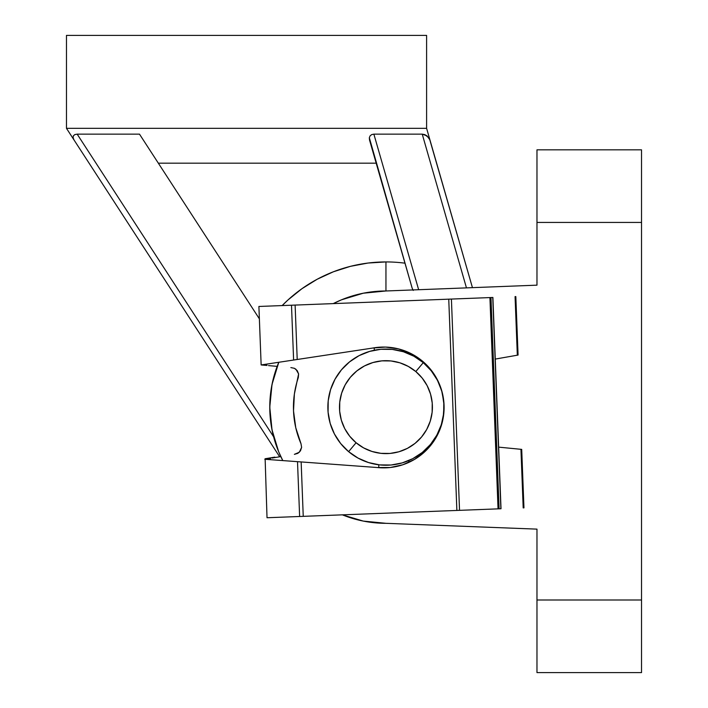 <?xml version="1.0" encoding="UTF-8"?>
<svg xmlns="http://www.w3.org/2000/svg" width="708" height="708" viewBox="0 0 708 708"><rect width="100%" height="100%" fill="white"/><g stroke="black" fill="none" stroke-linecap="round" stroke-linejoin="round"><path stroke-width="1.06" d="M269.775 407.144A116.174 116.174 0 0 1 278.793 362.275L272.005 384.488L269.775 407.144L272.005 429.809L278.616 451.607L282.793 460.589A116.174 116.174 0 0 1 269.775 407.144M333.264 303.608A116.174 116.174 0 0 1 341.486 299.82L333.264 303.608A116.174 116.174 0 0 1 385.949 290.979L536.974 285.165L536.974 222.436L641.528 222.436L641.528 599.995L536.974 599.995L536.974 529.133L385.949 523.318L363.284 521.088L342.389 514.849A116.174 116.174 0 0 0 385.949 523.318A116.174 116.174 0 0 1 342.389 514.849A116.174 116.174 0 0 0 385.949 523.318A116.174 116.174 0 0 1 342.389 514.849M341.486 299.82L363.284 293.209L385.949 290.979L536.974 285.165L536.974 149.999M443.978 404.604L443.447 398.931M442.367 393.329L440.739 387.869M438.588 382.594L435.924 377.55M432.783 372.797L429.198 368.372M425.181 364.319L420.8 360.682M421.596 453.005L423.464 452.934L421.596 453.005L424.72 450.394M428.774 446.385L432.42 441.996M435.606 437.279L438.323 432.261M440.535 427.012L442.217 421.561M441.712 390.887L443.81 402.073L441.712 390.887L437.464 380.32L431.243 370.78L423.278 362.646L415.808 371.55A46.471 46.471 0 0 0 350.345 377.284A46.471 46.471 0 0 0 356.089 442.748L363.602 447.89L371.983 451.465L380.895 453.341L390.011 453.439L398.958 451.757L407.41 448.359L415.038 443.385L421.552 437.013L426.694 429.49L430.269 421.11L432.137 412.198L432.234 403.091L430.553 394.135L427.163 385.683L422.18 378.054L415.808 371.55L408.286 366.408L399.914 362.823L390.993 360.956L381.886 360.859L372.939 362.54L364.478 365.939L356.85 370.912L350.345 377.284L345.203 384.807L341.628 393.188L339.751 402.1L339.654 411.206L341.336 420.163L344.734 428.614L349.717 436.243L356.089 442.748L348.619 451.651A58.083 58.083 0 0 1 341.442 369.824A58.083 58.083 0 0 1 423.278 362.646A58.083 58.083 0 0 0 341.442 369.824A58.083 58.083 0 0 0 348.619 451.651L340.654 443.518L334.433 433.977L330.185 423.411L328.087 412.224L328.202 400.834L330.548 389.692L335.017 379.223L341.442 369.824L349.584 361.859L359.115 355.628L369.682 351.389L380.869 349.283L392.259 349.407L403.401 351.743L413.879 356.221L423.278 362.646A58.083 58.083 0 0 1 430.455 444.474A58.083 58.083 0 0 1 348.619 451.651A58.083 58.083 0 0 0 430.455 444.474A58.083 58.083 0 0 0 423.278 362.646L415.808 371.55A46.471 46.471 0 0 1 421.552 437.013A46.471 46.471 0 0 1 356.089 442.748L348.619 451.651L358.018 458.076L368.487 462.545L379.638 464.89L391.02 465.014L402.215 462.908L412.782 458.669L422.313 452.439L430.455 444.474L436.88 435.075L441.349 424.605L443.686 413.463L443.81 402.073L443.695 413.445M641.528 672.432L641.528 149.999M536.974 672.432L536.974 529.133L385.949 523.318M536.974 599.995L536.974 672.6L641.528 672.6L641.528 599.995L536.974 599.995M641.528 222.436L641.528 149.831L536.974 149.831L536.974 222.436L641.528 222.436M265.128 458.749L268.536 458.182L265.128 458.749M274.846 457.129L268.536 458.182L274.846 457.129M443.164 418.039L444.058 405.144A60.41 60.41 0 0 1 377.276 467.528A60.41 60.41 0 0 0 433.367 441.836L439.553 430.455L443.164 418.039A60.41 60.41 0 0 0 444.058 405.144L442.181 392.347L437.624 380.249L430.597 369.39L421.419 360.284L410.516 353.336L398.383 348.867L385.568 347.079L372.682 348.062L297.21 359.487L295.121 305.077L448.748 299.165L456.872 510.441L303.245 516.353L301.148 461.935L377.276 467.528L390.205 467.519L402.834 464.758L414.596 459.368L424.933 451.607L433.385 441.819L439.553 430.455M433.393 441.801A60.41 60.41 0 0 0 443.164 418.065M410.498 353.327A60.41 60.41 0 0 0 372.682 348.062L293.608 360.036L291.501 305.219L295.121 305.077L297.21 359.487L293.608 360.036L291.501 305.219L258.898 306.467L451.412 299.068L459.536 510.344L456.872 510.441L448.748 299.165L489.918 297.581L498.043 508.857L499.096 508.822L490.971 297.546L492.75 297.475L501.016 508.742L499.096 508.822L490.971 297.546L489.918 297.581L498.043 508.857L459.536 510.344L451.412 299.068L492.75 297.475L500.875 508.751L299.626 516.486L297.51 461.669L301.148 461.935L303.245 516.353L299.626 516.486L297.51 461.669L265.358 459.306L268.553 458.642M261.721 364.859L293.608 360.036L261.721 364.859L266.827 364.089L266.881 365.452L261.155 364.947L266.881 365.452L266.827 364.089M264.96 365.284L261.526 364.983M276.624 367.85L277.164 366.372L271.916 365.903M265.146 459.2L267.022 517.743L299.626 516.486L267.049 517.743M275.439 457.492L280.828 456.598A116.174 116.174 0 0 1 272.005 429.791M268.456 363.841L272.881 363.169M276.049 362.691L270.845 363.478M266.19 365.39L266.978 365.461M277.164 366.363L268.474 365.594L277.164 366.372A116.174 116.174 0 0 0 272.005 384.524M282.439 460.563L272.146 459.811M285.634 460.802L284.253 460.696M276.731 457.28L272.031 458.058L276.731 457.28M269.766 458.439L265.35 459.173L270.456 458.324L270.509 459.687L265.358 459.306L377.276 467.528M292.758 360.16L295.758 359.708M299.679 461.828L296.661 461.607M437.624 380.249L442.181 392.347A60.41 60.41 0 0 1 444.058 405.135A60.41 60.41 0 0 0 372.682 348.062L385.568 347.079M264.783 459.262L265.358 459.306M374.222 347.796L374.311 350.239L374.222 347.796M378.718 464.784L378.833 467.678L378.718 464.784M294.378 454.35L299.325 452.244L301.617 447.385L301.024 443.81L295.758 427.712L293.519 410.932L294.386 394.02L298.617 373.939L295.944 369.293L294.413 368.31L290.864 367.585L294.413 368.31L297.21 370.611L298.617 373.939L298.307 377.541C294.652 388.506 293.059 399.631 293.519 410.932C293.979 422.225 296.475 433.181 301.024 443.81L301.617 447.385L300.475 450.828L297.864 453.341L294.378 454.35M517.858 355.106L495.264 359.08L517.327 355.195L515.07 296.617L517.327 355.195M498.644 447.137L521.477 449.359L520.946 449.315L523.194 507.893L523.955 507.866L521.707 449.385L523.955 507.866L523.194 507.893L520.946 449.315L498.644 447.137L521.238 449.341M518.079 355.062L515.822 296.59L515.07 296.617L515.822 296.59L518.017 355.071M408.852 462.386L408.781 460.554L408.852 462.386M404.613 352.142L404.56 350.77L404.613 352.142M419.41 358.744L418.127 358.788L419.41 358.744M492.892 297.466L501.016 508.742M442.173 392.321A60.41 60.41 0 0 0 421.437 360.292M421.402 360.266A60.41 60.41 0 0 0 410.534 353.345M284.067 361.478L285.634 361.239M296.74 359.558L297.21 359.487M301.148 461.935L300.679 461.899M277.554 460.209L274.554 459.988M270.509 459.687L270.456 458.324M385.949 261.933A145.211 145.211 0 0 0 282.173 305.573L287.988 299.953L301.927 288.714L317.14 279.271L333.406 271.775L350.469 266.332L368.071 263.04L385.949 261.933A145.211 145.211 0 0 1 404.967 263.181A145.211 145.211 0 0 0 385.949 261.933L385.949 290.979L385.949 261.933M139.494 134.148L77.172 134.148L273.624 436.809L77.172 134.148L74.809 134.591L73.375 135.847L73.101 137.733L74.013 139.954L279.669 456.793L66.472 128.334L426.605 128.334L426.605 35.4L426.605 128.334L66.472 128.334L66.472 35.4L66.472 128.334L74.013 139.954L73.101 137.733L73.375 135.847L74.809 134.591L77.172 134.148L139.494 134.148L259.376 318.839L139.494 134.148M272.722 433.137L270.943 423.605M269.845 411.277L269.916 401.48M271.164 389.258L273.084 379.603M429.508 138.821L472.448 287.652L426.605 128.334L429.951 139.954L426.995 135.847L422.234 134.148L466.466 287.882L422.234 134.148L373.877 134.148L418.649 289.722L373.877 134.148L371.691 134.591L370.098 135.847L369.328 137.733L369.505 139.954L369.328 137.733L412.109 288.006L369.505 139.954L369.328 137.733L370.098 135.847L369.328 137.733M66.472 35.4L426.605 35.4L66.472 35.4M272.668 432.907L271.137 424.889M269.81 410.021L269.837 403.277M271.297 388.409L272.527 382.019M276.801 367.355L277.164 366.372M385.285 261.933L380.497 262.04M366.142 263.288L364.54 263.518M364.443 263.535L359.186 264.42M347.309 267.173L344.743 267.907M344.628 267.934L339.937 269.412M329.096 273.527L325.715 275.014M325.645 275.049L321.91 276.819M311.786 282.297L307.918 284.678M307.794 284.758L305.157 286.483M295.617 293.448L291.572 296.776M291.537 296.811L289.908 298.227M376.196 163.185L158.344 163.185L376.196 163.185M428.853 137.733L424.676 134.591L422.234 134.148L373.877 134.148M412.127 288.085L413.224 290.439M371.691 134.591L370.098 135.847L371.691 134.591M426.995 135.847L424.676 134.591M73.375 135.847L74.809 134.591L73.375 135.847L73.101 137.733L73.375 135.847M73.101 137.733L74.013 139.954M261.146 364.947L258.898 306.467"/></g></svg>
